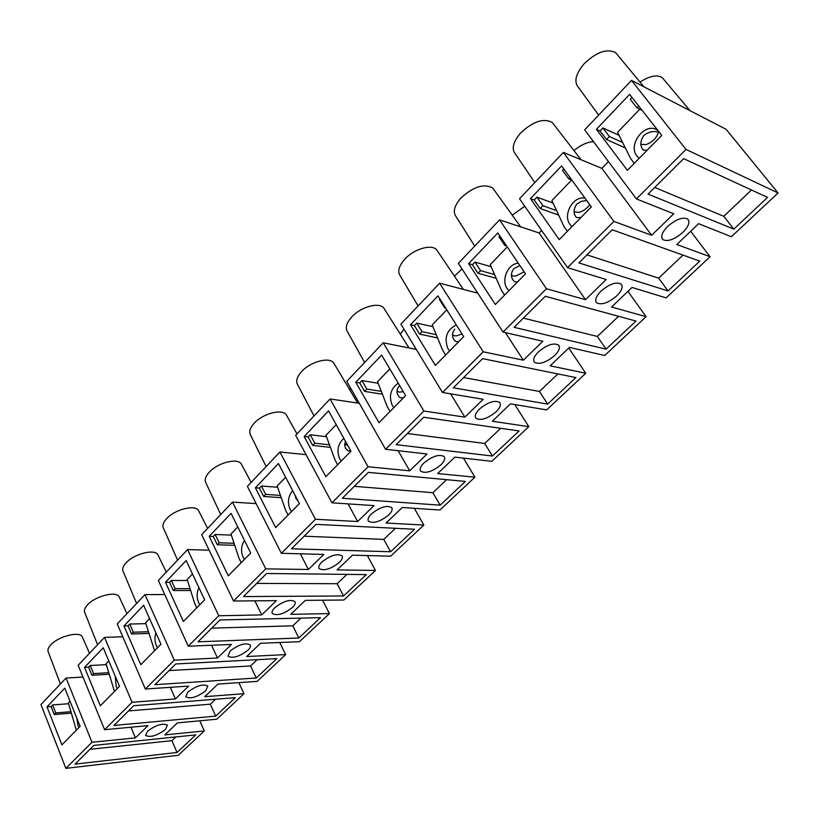 <?xml version="1.0" encoding="UTF-8"?>
<svg xmlns="http://www.w3.org/2000/svg" width="819" height="819" viewBox="0 0 819 819"><rect width="100%" height="100%" fill="white"/><g stroke="black" fill="none" stroke-linecap="round" stroke-linejoin="round"><path stroke-width="1.23" d="M76.771 717.987L77.979 725.511L78.972 727.507M70.035 701.238L68.407 702.937L76.321 730.2M598.638 115.121L578.511 87.479C573.699 81.92 575.573 74.007 584.152 63.749C596.345 52.099 606.807 48.362 615.55 52.549L617.761 55.221M534.807 182.586L515.468 154.054C511.332 148.956 513.042 141.943 520.587 133.006C532.944 121.427 543.509 117.895 552.252 122.42L554.125 124.857M474.723 246.089L456.163 216.759C452.641 212.111 454.207 205.886 460.851 198.085C473.372 186.599 484.009 183.251 492.741 188.042L494.307 190.213M418.089 305.958L400.286 275.931C397.297 271.713 398.74 266.185 404.606 259.367C413.718 249.007 431.531 243.755 436.67 249.795L437.96 251.699M454.463 276.187L461.998 268.929M364.609 362.479L347.563 331.869C345.034 328.05 346.365 323.147 351.556 317.158C360.493 306.951 378.962 301.761 383.742 307.985L384.787 309.633M400.348 334.203L403.941 329.115M314.025 415.939L297.737 384.838C295.608 381.398 296.847 377.037 301.443 371.765C310.196 361.732 329.279 356.562 333.681 362.899L334.521 364.312M350.051 390.325L350.43 387.786M266.134 466.564L250.573 435.073C248.781 431.971 249.928 428.091 254.013 423.433C262.571 413.595 282.248 408.425 286.271 414.823L286.937 416.011M220.72 514.567L205.876 482.78C204.371 479.985 205.436 476.525 209.08 472.399C217.424 462.755 237.633 457.565 241.288 463.984L241.82 464.977M177.59 560.145L163.452 528.142C162.182 525.624 163.176 522.532 166.431 518.867C174.56 509.438 195.26 504.197 198.567 510.585L198.986 511.414M136.599 603.47L123.137 571.334C122.062 569.072 122.983 566.298 125.901 563.022C133.814 553.818 154.955 548.495 157.924 554.832L158.262 555.517M97.574 644.717L84.766 612.499C83.855 610.462 84.715 607.964 87.336 605.026C95.035 596.048 116.574 590.653 119.226 596.897L119.492 597.461M60.401 684.008L48.208 651.781C47.441 649.938 48.239 647.696 50.604 645.055C58.077 636.302 79.965 630.804 82.33 636.947L82.535 637.397M165.469 729.473C156.941 735.738 150.317 737.735 145.618 735.442L147.502 731.224C156.06 724.917 162.694 722.911 167.404 725.184L165.469 729.473M205.712 690.816C197.144 697.184 190.499 699.18 185.749 696.805L187.797 692.116C196.386 685.708 203.051 683.681 207.801 686.046L205.712 690.816M247.983 650.194C239.404 656.674 232.719 658.681 227.948 656.224L230.159 651.003C238.769 644.492 245.465 642.454 250.245 644.901C250.972 646.222 250.225 647.983 247.983 650.194M292.455 607.463C283.865 614.045 277.17 616.072 272.348 613.544C271.519 612.11 272.328 610.165 274.764 607.718C283.374 601.105 290.09 599.047 294.912 601.555C295.772 603.019 294.953 604.995 292.455 607.463M339.301 562.458C330.712 569.133 323.996 571.181 319.154 568.611C318.171 567.014 319.041 564.844 321.775 562.1C330.374 555.384 337.111 553.296 341.973 555.845C342.987 557.473 342.096 559.674 339.301 562.458M388.718 514.977C380.149 521.744 373.423 523.832 368.54 521.242C367.373 519.471 368.335 517.045 371.396 513.943C379.985 507.135 386.722 505.006 391.636 507.575C392.823 509.377 391.851 511.844 388.718 514.977M440.919 464.823C432.371 471.683 425.645 473.812 420.731 471.222C419.369 469.267 420.413 466.533 423.863 463.022C432.412 456.132 439.158 453.961 444.103 456.521C445.505 458.507 444.441 461.281 440.919 464.823M496.14 411.752C487.643 418.693 480.917 420.884 475.982 418.325C474.375 416.175 475.522 413.104 479.412 409.111C487.929 402.129 494.666 399.897 499.641 402.426C501.289 404.627 500.122 407.739 496.14 411.752M554.678 355.518C546.222 362.53 539.516 364.793 534.551 362.305C532.667 359.93 533.927 356.47 538.339 351.935C546.795 344.871 553.531 342.567 558.527 345.014C560.452 347.44 559.172 350.941 554.678 355.518M616.809 295.823C608.404 302.907 601.719 305.252 596.754 302.856C594.553 300.256 595.956 296.355 600.951 291.165C609.356 284.039 616.062 281.654 621.068 283.998C623.331 286.66 621.908 290.602 616.809 295.823M682.892 232.33C674.549 239.476 667.894 241.912 662.929 239.65C660.37 236.814 661.926 232.422 667.608 226.484C675.941 219.287 682.626 216.8 687.643 219.011C690.253 221.918 688.677 226.361 682.892 232.33M178.296 755.282L65.858 768.355L91.984 742.28L135.422 737.888L148.004 725.634L104.586 729.698L132.064 702.282L175.42 698.945L188.646 686.076L145.332 689.035L174.273 660.155L217.465 658.005L231.388 644.461L188.247 646.201L218.765 615.755L261.732 614.905L276.392 600.634L233.528 601.023L265.755 568.857L308.394 569.481L323.863 554.422L281.347 553.296L315.438 519.277L357.647 521.529L373.996 505.61L331.941 502.805L368.059 466.758L409.725 470.823L427.016 453.982L385.565 449.283L423.894 411.036L464.864 417.137L483.2 399.283L442.485 392.475L483.241 351.801L523.351 360.196L542.823 341.236L503.03 332.053L546.447 288.728L585.493 299.693L606.203 279.525L567.547 267.67L613.892 221.427L651.648 235.278L673.73 213.779L636.435 198.915L686.015 149.437L778.05 192.967L731.367 236.742L698.587 223.679L676.822 244.512L710.063 256.716L666.144 297.891L632.022 287.438L611.578 307.012L646.078 316.697L604.688 355.518L569.43 347.379L550.194 365.817L585.759 373.259L546.672 409.899L510.483 403.849L492.332 421.232L528.798 426.668L491.83 461.322L454.852 457.135L437.704 473.556L474.907 477.19L439.905 510.012L402.272 507.504L386.046 523.034L423.863 525.051L390.663 556.183L352.498 555.169L337.121 569.901L375.44 570.454L343.898 600.02L305.313 600.368L290.725 614.342L329.433 613.585L299.447 641.697L260.514 643.284L246.652 656.551L285.677 654.606L257.125 681.377L217.936 684.07L204.75 696.693L244.011 693.683L216.789 719.205L177.406 722.89L164.844 734.919L204.279 730.927L178.296 755.282M91.984 742.28L66.052 678.04L40.95 704.565L65.858 768.355M61.906 744.85L80.119 726.34L64.783 688.155L46.99 706.848L61.906 744.85M130.948 727.231L135.422 737.888M66.052 678.04L82.995 677.057M132.064 702.282L104.515 637.377L78.153 665.243L104.586 729.698M100.348 705.794L119.502 686.332L103.214 647.757L84.531 667.393L100.348 705.794M170.291 687.325L175.42 698.945M104.515 637.377L122.789 636.783M174.273 660.155L144.973 594.614L117.24 623.924L145.332 689.035M140.786 664.711L160.944 644.225L143.632 605.272L123.976 625.931L140.786 664.711M211.558 645.259L217.465 658.005M144.973 594.614L164.762 594.533M218.765 615.755L187.571 549.59L158.364 580.466L188.247 646.201M183.374 621.447L204.627 599.856L186.189 560.534L165.479 582.299L183.374 621.447M254.863 600.829L261.732 614.905M187.571 549.59L209.132 550.173M265.755 568.857L232.494 502.119L201.689 534.674L233.528 601.023M228.276 575.818L250.706 553.03L231.06 513.359L209.214 536.322L228.276 575.818M300.327 553.798L308.394 569.481M232.494 502.119L256.122 503.593M315.438 519.277L279.924 451.986L247.389 486.373L281.347 553.296M275.696 527.641L299.416 503.542L278.44 463.554L255.374 487.807L275.696 527.641M348.055 503.88L357.647 521.529M279.924 451.986L306.06 454.658M368.059 466.758L330.088 398.966L295.669 435.339L331.941 502.805M325.86 476.678L350.972 451.156L328.552 410.882L304.146 436.537L325.86 476.678M398.136 450.716L409.725 470.823M330.088 398.966L359.285 403.276M423.894 411.036L383.22 342.803L346.754 381.347L385.565 449.283M378.992 422.696L405.64 395.618L381.634 355.088L355.763 382.268L378.992 422.696M450.614 393.837L464.864 417.137M383.22 342.803L416.277 349.396M483.241 351.801L439.608 283.21L400.901 324.119L442.485 392.475M435.391 365.397L463.708 336.629L437.95 295.884L410.493 324.744L435.391 365.397M505.384 332.606L523.351 360.196M439.608 283.21L477.723 293.12M546.447 288.728L499.539 219.861L458.384 263.37L503.03 332.053M495.341 304.484L525.491 273.853L497.819 232.944L468.622 263.636L495.341 304.484M499.539 219.861L539.127 232.954L585.493 299.693M539.127 232.954L541.594 230.415M613.892 221.427L563.37 152.395L519.522 198.741L567.547 267.67M559.213 239.598L591.369 206.92L561.578 165.919L530.466 198.628L559.213 239.598M563.37 152.395L601.863 168.366L651.648 235.278M601.863 168.366L608.456 161.578M686.015 149.437L631.5 80.395L584.684 129.873L636.435 198.915M627.385 170.332L661.762 135.401L629.627 94.39L596.406 129.31L627.385 170.332M631.5 80.395L726.115 129.32L778.05 192.967M690.652 231.275L710.063 256.716M627.938 291.349L646.078 316.697M568.765 348.024L585.759 373.259M514.752 404.566L528.798 426.668M463.441 458.108L474.907 477.19M414.332 508.302L423.863 525.051M367.393 555.569L375.44 570.454M322.563 600.214L329.433 613.585M279.75 642.495L285.677 654.606M238.841 682.636L244.011 693.683M199.754 720.792L204.279 730.927M75.031 764.127L177.047 752.477L195.782 734.878L93.857 745.403L75.031 764.127M113.943 725.419L215.725 716.123L235.35 697.675L133.743 705.722L113.943 725.419M154.873 684.694L256.275 678.009L276.863 658.65L175.716 663.963L154.873 684.694M197.993 641.809L298.833 638.011L320.454 617.68L219.963 619.952L197.993 641.809M243.468 596.57L343.54 595.976L366.288 574.59L266.666 573.484L243.468 596.57M291.503 548.791L390.581 551.76L414.537 529.238L316.042 524.375L291.503 548.791M342.322 498.239L440.141 505.169L465.407 481.429L368.304 472.379L342.322 498.239M396.171 444.666L492.424 456.029L519.103 430.948L423.74 417.24L396.171 444.666M453.327 387.807L547.655 404.105L575.88 377.579L482.637 358.65L453.327 387.807M514.117 327.334L606.101 349.17L635.994 321.068L545.331 296.283L514.117 327.334M578.879 262.899L668.048 290.94L699.774 261.118L612.192 229.77L578.879 262.899M648.034 194.103L733.814 229.115L767.546 197.41L683.66 158.671L648.034 194.103M71.161 713.165L54.228 714.526L55.774 712.919L52.621 704.924L51.085 706.541L54.228 714.526M51.085 706.541L46.99 706.848M68.622 703.736L52.621 704.924M109.019 674.283L91.953 675.255L93.581 673.566L90.233 665.489L88.616 667.188L91.953 675.255M88.616 667.188L84.531 667.393M106.296 664.68L90.233 665.489M148.792 633.445L131.603 633.978L133.313 632.196L129.75 624.047L128.051 625.829L131.603 633.978M128.051 625.829L123.976 625.931M145.884 623.658L129.75 624.047M190.643 590.509L173.321 590.54L175.123 588.666L171.345 580.436L169.553 582.319L173.321 590.54M169.553 582.319L165.479 582.299M187.52 580.528L171.345 580.436M234.725 545.311L217.291 544.768L219.185 542.792L215.162 534.49L213.278 536.476L217.291 544.768M213.278 536.476L209.214 536.322M231.367 535.114L215.162 534.49M281.245 497.665L263.677 496.468L265.684 494.379L261.394 486.015L259.398 488.104L263.677 496.468M259.398 488.104L255.374 487.807M277.621 487.244L261.394 486.015M330.395 447.369L312.704 445.423L314.824 443.212L310.247 434.787L308.139 436.998L312.704 445.423M308.139 436.998L304.146 436.537M326.484 436.701L310.247 434.787M382.422 394.205L364.598 391.4L366.84 389.056L361.947 380.579L359.715 382.923L364.598 391.4M359.715 382.923L355.763 382.268M383.405 358.077L388.441 366.574M378.173 383.272L361.947 380.579M437.592 337.94L419.615 334.121L422 331.634L416.758 323.116L414.383 325.593L419.615 334.121M414.383 325.593L410.493 324.744M439.854 298.894L439.373 299.385L444.768 307.924L445.249 307.432M432.964 326.699L416.758 323.116M496.212 278.317L478.05 273.28L480.579 270.649L474.959 262.08L472.44 264.721L478.05 273.28M472.44 264.721L468.622 263.636M499.866 235.964L499.006 236.865L504.801 245.434L505.661 244.533M491.134 266.718L474.959 262.08M558.65 215.069L540.223 208.548L542.925 205.743L536.875 197.154L534.193 199.969L540.223 208.548M534.193 199.969L530.466 198.628M563.779 168.949L562.499 170.291L568.734 178.87L570.014 177.528M553.04 203.03L536.875 197.154M625.337 147.922L606.521 139.537L609.397 136.538L602.876 127.948L600.02 130.948L606.521 139.537M600.02 130.948L596.406 129.31M632.002 97.41L630.241 99.263L636.957 107.842L638.728 105.999M619.082 135.319L602.876 127.948M654.739 187.449L723.781 216.308L733.814 229.115M723.781 216.308L751.484 189.988M586.957 254.873L658.681 278.163L668.048 290.94M658.681 278.163L682.954 255.098M523.372 318.12L597.338 336.455L606.101 349.17M597.338 336.455L618.55 316.298M463.626 377.559L539.445 391.462L547.655 404.105M539.445 391.462L557.893 373.935M407.36 433.527L484.715 443.458L492.424 456.029M484.715 443.458L500.675 428.296M354.289 486.322L432.903 492.7L440.141 505.169M432.903 492.7L446.601 479.678M304.146 536.199L383.773 539.383L390.581 551.76M383.773 539.383L395.434 528.296M256.705 583.404L337.121 583.701L343.54 595.976M337.121 583.701L346.939 574.375M211.732 628.132L292.772 625.839L298.833 638.011M292.772 625.839L300.901 618.12M169.062 670.587L250.553 665.96L256.275 678.009M250.553 665.96L257.156 659.684M128.501 710.933L210.319 704.186L215.725 716.123M210.319 704.186L215.52 699.242M89.916 749.324L171.929 740.663L177.047 752.477M171.929 740.663L175.86 736.936M70.772 711.721L55.774 712.919M108.579 672.727L93.581 673.566M148.29 631.756L133.313 632.196M190.059 588.656L175.123 588.666M234.06 543.273L219.185 542.792M280.456 495.413L265.684 494.379M329.473 444.85L314.824 443.212M381.316 391.369L366.84 389.056M436.251 334.705L422 331.634M445.71 308.149L444.768 307.924M494.563 274.56L480.579 270.649M506.654 246.007L504.801 245.434M556.572 210.616L542.925 205.743M571.887 180.108L568.734 178.87M622.645 142.496L609.397 136.538M642.188 110.422L636.957 107.842M512.223 215.131L524.744 206.224M573.924 150.553C580.64 145.065 587.151 142.086 593.488 141.615M640.018 82.074C649.549 75.932 656.94 74.427 662.192 77.57L664.086 79.812M115.223 676.207L116.206 686.598L117.26 688.615M108.794 660.964L106.05 663.81L114.476 691.441M155.907 632.892C154.525 637.274 154.678 641.553 156.368 645.71L157.494 647.737M149.56 618.611L145.598 622.716L154.566 650.716M198.925 587.704C196.652 592.639 196.55 597.635 198.638 602.682L199.826 604.729M192.496 573.996L187.193 579.504L194.594 603.142L196.744 607.862M244.431 540.366C241.103 545.7 240.684 551.361 243.171 557.36L244.431 559.408M237.786 526.934L230.999 533.988L238.892 557.954L241.175 562.714M297.983 500.798L296.181 498.935L295.086 495.29M292.659 490.653C288.093 496.232 287.254 502.528 290.151 509.531L291.492 511.588M285.616 477.242L277.191 485.995L285.626 510.278L288.063 515.079M350.767 450.788L348.106 450.88L345.628 448.484L344.615 444.799L345.423 441.502M343.837 438.329C337.817 443.99 336.476 450.88 339.793 458.998L341.226 461.066M336.22 424.662L325.972 435.309L335.002 459.909L337.592 464.752M404.494 396.785C402.293 398.566 400.317 398.331 398.546 396.079C396.345 392.915 396.498 389.649 399.017 386.281M398.259 383.159C390.561 388.677 388.585 396.13 392.332 405.518L393.857 407.586M389.844 368.949L377.559 381.705L387.233 406.613L390.018 411.496M459.797 340.602C457.831 342.229 456.009 342.055 454.32 340.1C451.781 336.691 451.924 333.057 454.74 329.187M456.275 324.887C446.611 329.985 443.857 337.96 448.024 348.822L449.662 350.901M446.754 309.807L432.217 324.908L442.608 350.133L445.577 355.036M518.468 280.989C516.748 282.432 515.09 282.34 513.513 280.702C510.626 277.057 510.749 273.014 513.892 268.571L519.881 265.561M518.335 263.288C508.118 263.431 500.849 280.026 507.166 288.626L508.916 290.694M507.278 246.928L490.223 264.639L501.392 290.161L504.576 295.096M591.318 206.849L585.565 212.827M580.835 217.619L576.453 217.547C573.187 213.687 573.31 209.214 576.811 204.105L581.408 201.331L586.762 200.583M585.063 198.239C573.32 195.352 562.336 214.854 570.075 224.58L571.959 226.638M571.662 180.016L551.893 200.563L563.912 226.382L567.342 231.337M659.725 137.469L652.006 145.311M647.266 150.133L643.478 150.246C639.834 146.222 639.967 141.267 643.867 135.391C648.883 131.613 654.064 130.61 659.397 132.381M658.005 130.59C645.843 120.833 626.955 144.431 637.141 156.306L639.168 158.354M639.782 109.234L617.577 132.309L630.548 158.395L634.244 163.36M344.635 444.113L347.778 445.413M397 391.001L399.088 392.147L403.306 391.687M452.508 334.787L454.279 335.78L456.633 335.831L461.998 333.937M511.435 275.164L512.848 275.962L515.919 276.003L524.099 271.806M574.109 211.814L578.931 212.387C583.343 211.118 586.947 208.538 589.731 204.668M640.888 144.359L646.007 144.615C651.75 142.465 655.712 138.902 657.892 133.917L658.23 132.094M319.154 568.611L318.867 568.069M368.54 521.242L368.181 520.587M420.731 471.222L420.29 470.454M475.982 418.325L475.429 417.434M534.551 362.305L533.886 361.281M596.754 302.856L595.945 301.699M662.929 239.65L661.957 238.36M82.33 636.947L89.496 653.255M119.226 596.897L126.945 613.666M157.924 554.832L166.277 572.102M198.567 510.585L207.617 528.409M241.288 463.984L251.146 482.401M286.271 414.823L297.031 433.896M333.681 362.899L357.647 403.03M383.742 307.985L409.06 347.962M436.67 249.795L463.349 289.383M492.741 188.042L520.649 226.843M552.252 122.42L580.988 159.705M662.192 77.57L690.059 110.678M615.55 52.549L643.98 86.855M296.191 498.935L295.679 497.962M345.915 448.935L345.29 447.809M398.546 396.079L397.788 394.799M454.32 340.1L453.419 338.667M513.513 280.702L512.469 279.146M576.453 217.547L575.266 215.888M643.468 150.246L642.157 148.536"/></g></svg>
